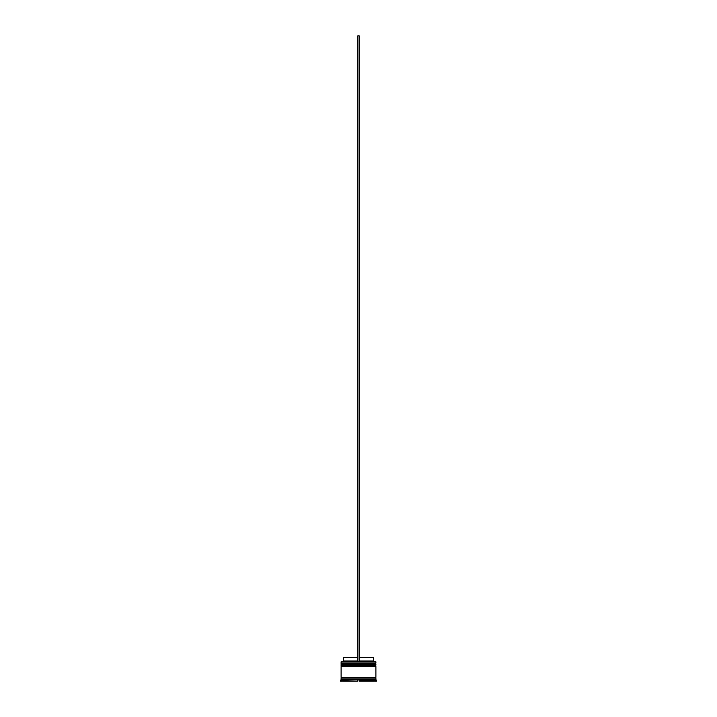 <?xml version="1.0" encoding="UTF-8"?>
<svg xmlns="http://www.w3.org/2000/svg" width="717" height="717" viewBox="0 0 717 717"><rect width="100%" height="100%" fill="white"/><g stroke="black" fill="none" stroke-linecap="round" stroke-linejoin="round"><path stroke-width="1.08" d="M375.887 663.906L341.113 663.906L341.113 663.073L375.887 663.073L341.534 663.485L375.466 663.485L375.466 664.462M341.534 664.462L375.887 664.041M375.887 665.994L341.113 665.994L341.113 665.161L375.887 665.161L341.534 665.573L375.466 665.573L375.466 666.55M341.534 666.55L375.887 666.129M341.184 678.094L341.184 677.395M375.816 678.094L375.816 677.395M341.113 661.818L375.887 661.818L341.113 661.818L341.113 663.073M341.113 679.483L341.113 678.094L375.887 678.094L375.887 679.483L341.113 679.483L340.423 681.15L342.511 681.15L342.511 680.173L340.423 680.173M342.511 679.761L344.017 679.761L343.201 680.173L343.201 681.15L357.801 681.15L357.801 680.173L356.994 679.761L360.006 679.761L342.511 680.173M343.201 680.173L343.9 679.815M359.199 680.173L373.799 680.173L373.799 681.15L359.199 681.15L359.199 680.173M372.983 679.761L374.489 679.761L373.799 679.761L373.799 681.15L373.799 680.173M376.577 680.173L374.489 680.173L374.489 681.15L376.577 681.15L375.887 679.483M375.887 661.818L375.887 663.073M375.887 665.161L375.887 664.462L341.113 664.462L341.113 665.161M375.887 666.55L341.113 666.55L341.113 677.395L375.887 677.395L375.887 666.55M359.199 657.507L373.656 657.507L373.656 660.984L374.355 661.683M373.656 660.984L359.199 660.984M357.801 660.984L343.344 660.984L342.645 661.683M357.801 657.507L343.344 657.507L343.344 660.984M359.199 661.683L359.199 35.85L357.801 35.85L357.801 661.683"/></g></svg>
